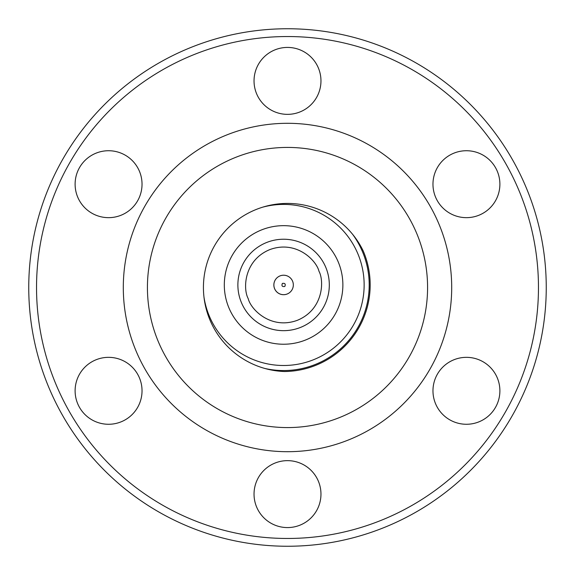 <?xml version="1.0" encoding="UTF-8"?>
<svg xmlns="http://www.w3.org/2000/svg" width="575" height="575" viewBox="0 0 575 575"><rect width="100%" height="100%" fill="white"/><g stroke="black" fill="none" stroke-linecap="round" stroke-linejoin="round"><path stroke-width="0.86" d="M262.732 207.158A80.543 80.543 0 0 1 357.981 315.848A80.543 80.543 0 0 1 203.974 297.095M245.324 259.943A45.72 45.72 0 0 1 326.255 268.511A45.72 45.72 0 0 1 278.789 330.417A45.72 45.72 0 0 1 245.324 259.943M291.741 290.274A9.725 9.725 0 0 1 277.092 292.179A9.725 9.725 0 0 1 277.459 277.409A9.725 9.725 0 0 1 291.741 290.274M284.524 371.522A84.072 84.072 0 0 1 217.12 241.514A84.072 84.072 0 0 1 363.249 251.023A86.573 86.573 0 0 1 284.524 371.522A86.573 86.573 0 0 0 363.249 251.023M352.662 234.37A85.603 85.603 0 0 1 265.025 368.51M108.567 150.729A33.465 33.465 0 0 0 75.109 184.194A33.465 33.465 0 0 0 108.567 217.659A33.465 33.465 0 0 0 142.032 184.194A33.465 33.465 0 0 0 108.567 150.729M108.567 357.341A33.465 33.465 0 0 0 75.109 390.806A33.465 33.465 0 0 0 108.567 424.271A33.465 33.465 0 0 0 142.032 390.806A33.465 33.465 0 0 0 108.567 357.341M287.5 460.647A33.465 33.465 0 0 0 254.035 494.112A33.465 33.465 0 0 0 287.5 527.577A33.465 33.465 0 0 0 320.965 494.112A33.465 33.465 0 0 0 287.5 460.647M466.433 357.341A33.465 33.465 0 0 0 432.968 390.806A33.465 33.465 0 0 0 466.433 424.271A33.465 33.465 0 0 0 499.891 390.806A33.465 33.465 0 0 0 466.433 357.341M466.433 150.729A33.465 33.465 0 0 0 432.968 184.194A33.465 33.465 0 0 0 466.433 217.659A33.465 33.465 0 0 0 499.891 184.194A33.465 33.465 0 0 0 466.433 150.729M287.5 47.423A33.465 33.465 0 0 0 254.035 80.888A33.465 33.465 0 0 0 287.5 114.353A33.465 33.465 0 0 0 320.965 80.888A33.465 33.465 0 0 0 287.5 47.423M287.5 36.534A250.966 250.966 0 0 1 538.466 287.5A250.966 250.966 0 0 1 287.5 538.466A250.966 250.966 0 0 1 36.534 287.5A250.966 250.966 0 0 1 287.5 36.534M287.5 28.75A258.75 258.75 0 0 1 546.25 287.5A258.75 258.75 0 0 1 287.5 546.25A258.75 258.75 0 0 1 28.75 287.5A258.75 258.75 0 0 1 287.5 28.75M287.5 427.577A140.077 140.077 0 0 1 147.423 287.5A140.077 140.077 0 0 1 287.5 147.423A140.077 140.077 0 0 1 427.577 287.5A140.077 140.077 0 0 1 287.5 427.577M287.5 451.698A164.198 164.198 0 0 1 123.302 287.5A164.198 164.198 0 0 1 287.5 123.302A164.198 164.198 0 0 1 451.698 287.5A164.198 164.198 0 0 1 287.5 451.698M271.321 342.952A59.29 59.29 0 0 1 228.843 262.214A59.29 59.29 0 0 1 316.027 235.319A59.29 59.29 0 0 1 271.321 342.952M248.199 298.598C242.787 288.787 243.937 260.137 269.955 249.55C296.341 239.933 316.43 260.403 318.996 271.307C324.408 281.11 323.258 309.767 297.246 320.347C270.854 329.964 250.772 309.501 248.199 298.598M282.368 283.439C284.977 282.986 285.797 283.993 284.826 286.458C282.217 286.911 281.398 285.904 282.368 283.439M300.279 206.152A80.543 80.543 0 0 1 327.649 217.522M321.871 309.954A45.72 45.72 0 0 1 240.939 301.393M289.743 292.495A9.725 9.725 0 0 1 275.454 279.63"/></g></svg>
